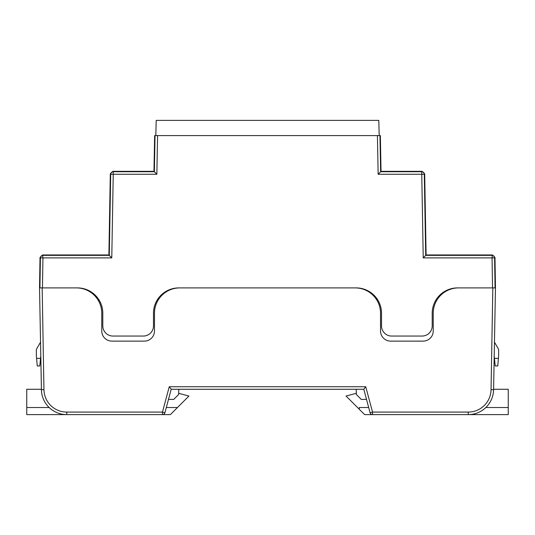 <?xml version="1.0" encoding="UTF-8"?>
<svg xmlns="http://www.w3.org/2000/svg" width="535" height="535" viewBox="0 0 535 535"><rect width="100%" height="100%" fill="white"/><g stroke="black" fill="none" stroke-linecap="round" stroke-linejoin="round"><path stroke-width="0.8" d="M155.812 135.589L156.207 120.382L378.793 120.382L379.188 135.589M39.637 287.904L42.171 287.904L43.95 389.674A22.811 22.811 0 0 0 66.755 412.084L162.466 412.084L162.466 414.618L66.755 414.618A25.339 25.339 0 0 1 41.416 389.714L39.53 287.904L40.018 257.455L42.553 254.961L108.893 254.961L110.31 173.821L112.845 171.334L153.966 171.334L154.642 135.589L157.578 135.589L156.849 174.263L154.361 171.728L155.043 135.589M377.422 135.589L380.358 135.589L381.034 171.334L378.151 174.263L377.422 135.589L157.578 135.589M156.849 174.263L113.239 174.263L111.775 257.897L42.94 257.897L42.459 287.904L77.461 287.904A25.339 25.339 0 0 1 102.8 313.249L102.8 325.922A10.138 10.138 0 0 0 112.938 336.054L143.347 336.054A10.138 10.138 0 0 0 153.485 325.922L153.485 313.249A25.339 25.339 0 0 1 178.824 287.904L356.176 287.904A25.339 25.339 0 0 1 381.515 313.249L381.515 325.922A10.138 10.138 0 0 0 391.653 336.054L422.061 336.054A10.138 10.138 0 0 0 432.2 325.922L432.2 313.249A25.339 25.339 0 0 1 457.539 287.904L492.541 287.904L492.06 257.897L423.225 257.897L421.761 174.263L378.151 174.263M381.034 171.334L422.155 171.334L424.69 173.821L426.107 254.961L492.447 254.961L494.982 257.455L495.47 287.904L493.584 389.714A25.339 25.339 0 0 1 468.245 414.618L364.629 414.618L346.058 396.047L356.337 393.292M108.893 254.961L109.287 255.362L110.705 174.223L110.31 173.821M153.966 171.334L154.361 171.728L113.239 171.728A2.535 2.535 135.5 0 0 110.705 174.223L113.239 174.263L113.239 171.728L112.845 171.334M426.107 254.961L423.225 257.897M40.82 355.782L39.784 365.96L37.249 365.96L36.353 355.782L36.353 349.402L40.58 342.079M494.42 342.079L498.647 349.402L498.647 355.782L497.751 365.96L495.216 365.96L494.18 355.782M111.775 257.897L109.287 255.362L42.94 255.362A2.535 2.535 135.5 0 0 40.406 257.857L40.018 257.455M424.69 173.821L424.295 174.223A2.535 2.535 -135.5 0 0 421.761 171.728L422.155 171.334M379.957 135.589L380.639 171.728L421.761 171.728L421.761 174.263L424.295 174.223L425.713 255.362L492.06 255.362A2.535 2.535 44.5 0 1 494.594 257.857L495.069 287.904M169.254 386.738L365.746 386.738L372.534 412.084L370.086 412.739L363.8 389.273L171.2 389.273L164.914 412.739A2.535 2.535 0 0 1 162.466 414.618A2.535 2.535 0 0 0 164.914 412.739L162.466 412.084L169.254 386.738L171.2 389.273L168.485 399.411L173.735 399.411L178.616 394.529L178.804 389.273M363.8 389.273L356.196 389.273L356.384 394.529L361.265 399.411L366.515 399.411L363.8 389.273L365.746 386.738M162.078 295.153L162.078 294.23M42.171 287.904L76.418 287.904A25.339 25.339 0 0 1 101.764 313.249L101.764 330.991A10.138 10.138 0 0 0 111.902 341.123L144.336 341.123A10.138 10.138 0 0 0 154.475 330.991L154.475 313.249A25.339 25.339 0 0 1 179.813 287.904L355.186 287.904A25.339 25.339 0 0 1 380.525 313.249L380.525 330.991A10.138 10.138 0 0 0 390.664 341.123L423.098 341.123A10.138 10.138 0 0 0 433.236 330.991L433.236 313.249A25.339 25.339 0 0 1 458.582 287.904L495.363 287.904M40.82 355.822L41.409 389.273L26.75 389.273L26.75 407.523L49.166 407.523M372.922 295.153L372.922 294.23M370.086 412.739A2.535 2.535 0 0 0 372.534 414.618A2.535 2.535 0 0 1 370.086 412.739M493.591 389.273L508.25 389.273L508.25 407.523L485.833 407.523M372.534 414.618L372.534 412.084L468.245 412.084A22.811 22.811 0 0 0 491.05 389.674L493.584 389.714A25.339 25.339 0 0 1 468.245 414.618L508.25 414.618L508.25 407.523M359.313 409.302L359.313 407.523L368.689 407.523M166.311 407.523L177.466 407.523L188.942 396.047L178.663 393.292M177.466 407.523L170.371 414.618L26.75 414.618L26.75 407.523M162.098 295.126L162.098 294.21M372.948 294.25L372.948 295.173M39.931 287.904L40.406 257.857L42.94 257.897L42.553 254.961M494.982 257.455L494.594 257.857L492.06 257.897L492.447 254.961M494.547 358.356L498.419 358.356M36.581 358.356L40.453 358.356M491.05 389.674L492.829 287.904M66.755 412.084L66.755 414.618A25.339 25.339 0 0 1 41.416 389.714L43.95 389.674M468.245 414.618L468.245 412.084"/></g></svg>
